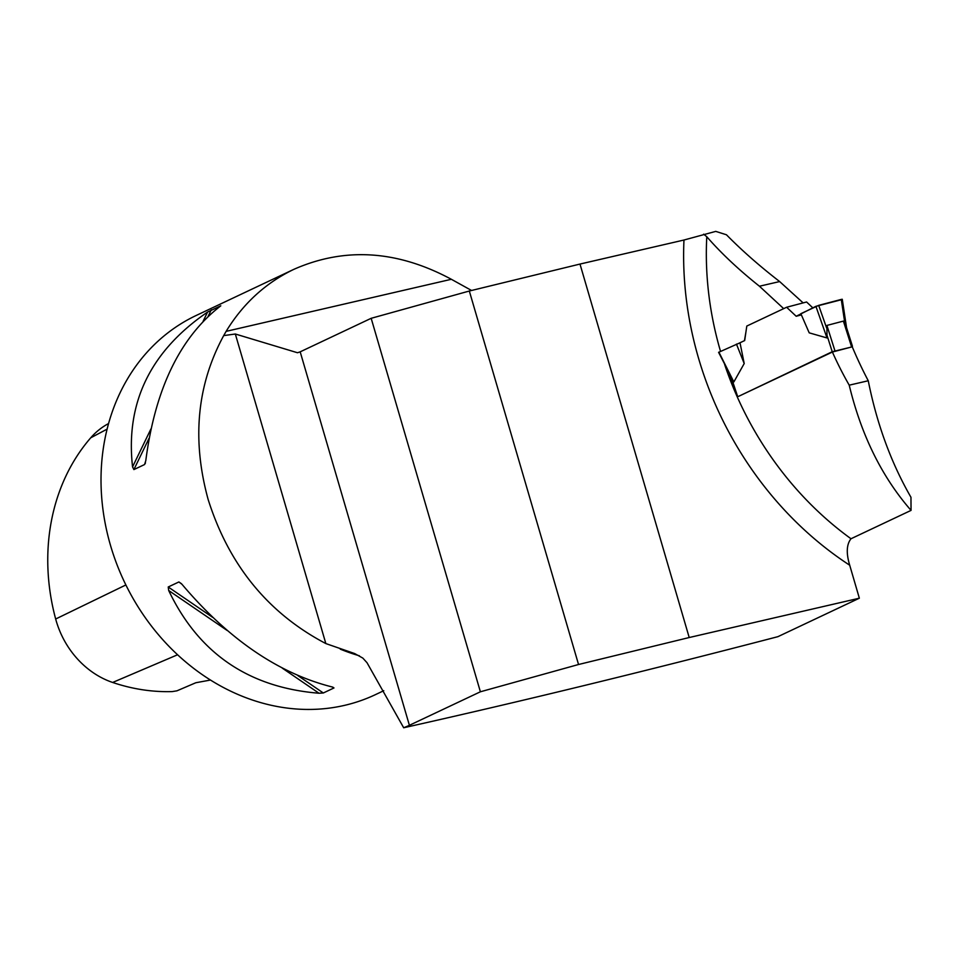 <?xml version="1.0" encoding="UTF-8"?>
<svg xmlns="http://www.w3.org/2000/svg" width="959" height="959" viewBox="0 0 959 959"><rect width="100%" height="100%" fill="white"/><g stroke="black" fill="none" stroke-linecap="round" stroke-linejoin="round"><path stroke-width="1.44" d="M689.209 637.531L578.541 664.503L480.387 691.787L409.397 725.304A41.944 3.992 163.7 0 1 403.679 727.761C519.874 701.772 644.616 671.408 777.917 636.668L859.348 598.2L689.209 637.531L579.991 264.061L683.971 240.026L715.75 231.383L726.454 234.775C741.894 250.491 759.624 266.087 779.655 281.562L803.043 302.816M480.387 691.787L371.169 318.304L469.323 291.021L579.991 264.061M403.679 727.761L367.009 662.705L362.814 658.078L354.614 653.547L325.844 643.573L235.327 334.008L297.506 352.744L300.035 351.893A41.944 3.992 -16.3 0 0 300.191 351.833L371.169 318.304M724.572 364.252A311.148 265.295 64.7 0 0 850.993 538.754C846.521 544.448 846.102 553.271 849.71 565.223L859.348 598.2M383.756 690.708L375.389 694.664A209.697 178.806 -115.3 0 1 110.549 545.563A209.697 178.806 -115.3 0 1 196.295 315.427L294.077 269.239M325.844 643.573C268.184 613.281 228.949 565.247 208.139 499.471C191.74 439.594 196.931 384.967 223.699 335.602L226.12 331.358C243.107 303.535 265.691 282.869 293.898 269.323C344.749 246.895 397.242 250.215 451.353 279.285L471.576 290.481M178.889 581.957L181.946 584.259C228.386 639.221 278.494 673.47 332.27 686.992L333.984 687.951L323.315 692.985L319.023 693.237C248.705 687.543 198.597 653.295 168.7 590.504L168.221 586.992L178.889 581.957L181.515 583.743M133.888 469.586L132.558 466.889C125.365 402.84 150.359 351.234 207.564 312.071L220.798 305.813C180.148 337.172 155.154 388.779 145.792 460.644L144.557 464.552L133.888 469.586L149.113 438.167M145.169 463.653L145.456 462.706M235.327 334.008L223.699 335.602M868.255 380.759L849.218 385.17A311.148 265.295 -115.3 0 1 832.4 352.037L852.251 346.81A367.237 313.125 -115.3 0 0 868.255 380.759C876.898 424.046 891.139 462.885 910.966 497.289L911.05 510.392L850.993 538.754M849.218 385.17C861.29 435.206 881.896 476.959 911.05 510.392M850.453 347.278L832.22 351.725L738.526 396.379L832.4 352.037M733.587 384.751A311.148 265.295 -115.3 0 1 729.367 373.806M779.655 281.562L759.444 286.226C738.766 269.791 721.216 253.296 706.783 236.717L703.63 234.188M759.444 286.226L783.215 308.211M210.477 680.051L195.84 682.736L176.935 690.828L172.272 691.583A204.039 173.975 64.7 0 1 112.647 682.46L177.583 654.769M108.583 423.566L108.463 423.614A83.457 71.158 64.7 0 0 90.745 437.795A204.039 173.975 64.7 0 0 55.67 619.011A83.457 71.158 64.7 0 0 112.647 682.46M745.946 331.886L744.46 340.649L739.569 342.962M744.46 340.649L740.012 342.795L744.208 363.545L733.851 381.946L718.591 352.337L740.012 342.795M469.323 291.021L578.541 664.503M851.448 346.451L843.405 321.097L826.91 325.437L827.006 337.952L809.204 332.845L800.849 313.689L809.204 332.845M843.405 321.097L846.09 326.192L852.455 346.283M800.873 314.061L796.198 316.266L786.62 307.252L806.591 301.989L812.812 307.839M786.62 307.252L746.797 326.06L744.675 340.589M730.974 376.503L737.603 396.415M826.598 327.93L818.674 305.37L841.259 299.424L844.843 323.123M841.259 299.424L842.266 299.268L846.569 327.738M818.674 305.37L800.849 313.689M841.307 299.759L815.905 306.317L827.006 337.952M718.902 352.133L733.851 381.946M744.208 363.545L736.452 344.101M815.905 306.317L796.198 316.266L801.256 314.924M300.191 351.833L409.397 725.304M849.71 565.223A327.918 279.596 -115.3 0 1 683.971 240.026M340.277 649.147A209.697 178.806 64.7 0 0 359.385 655.788M226.12 331.358L451.353 279.285M706.783 236.717A311.148 265.295 64.7 0 0 720.533 351.39M55.67 619.011L125.881 584.954M90.745 437.795L107.108 429.129M168.7 590.504L227.151 630.459M282.234 668.099L319.023 693.237M168.221 586.992L212.55 617.296M297.829 675.568L323.315 692.985M332.737 687.1L333.984 687.951M211.28 309.853L208.187 316.242M207.564 312.071L203.092 321.289M150.947 428.913L132.558 466.889M834.941 350.802L826.91 325.437M832.22 351.725L826.886 334.919M737.339 396.582L731.405 377.882"/></g></svg>
